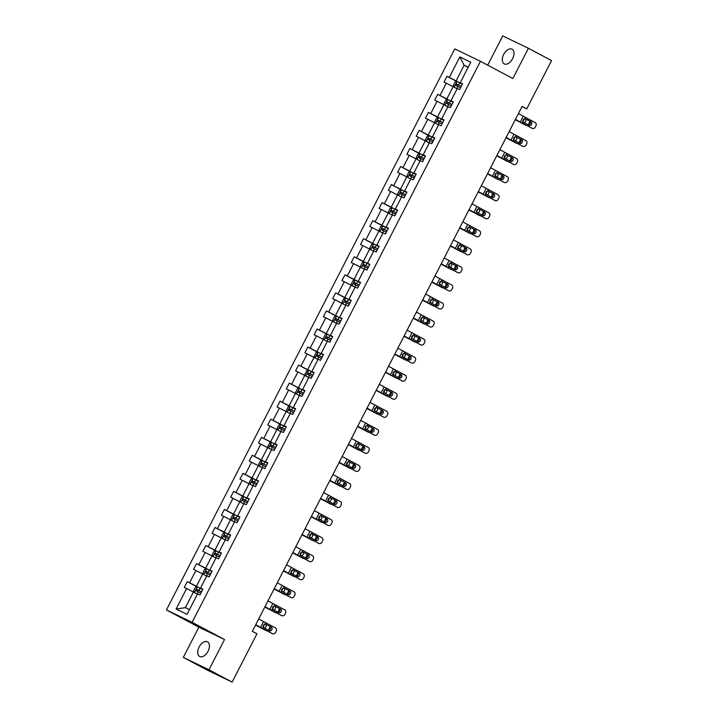 <?xml version="1.0" encoding="UTF-8"?>
<svg xmlns="http://www.w3.org/2000/svg" width="718" height="718" viewBox="0 0 718 718"><rect width="100%" height="100%" fill="white"/><g stroke="black" fill="none" stroke-linecap="round" stroke-linejoin="round"><path stroke-width="1.08" d="M208.023 651.289A8.329 4.927 -62 0 0 207.484 641.793A8.329 4.927 -62 0 0 199.137 647.008A8.329 4.927 -62 0 0 199.676 656.494A8.329 4.927 -62 0 0 208.023 651.289M512.571 58.697A8.329 4.927 -62 0 0 512.042 49.201A8.329 4.927 -62 0 0 503.695 54.406A8.329 4.927 -62 0 0 504.224 63.902A8.329 4.927 -62 0 0 512.571 58.697M183.314 657.419L208.983 669.795L224.528 639.541L198.859 627.164L183.314 657.419L206.47 669.723L232.138 682.1L256.963 633.797L252.332 631.337L522.103 106.426L526.734 108.885L551.559 60.581L528.403 48.277L502.735 35.9L487.693 65.167M198.859 627.164L166.441 609.941L454.763 48.932L480.432 61.308L192.119 622.318L166.441 609.941M208.983 669.795L232.138 682.1M197.414 594.154L193.42 592.027L185.388 607.643L176.089 609.035L186.617 588.554L184.293 587.432L187.263 581.652L197.181 586.92M193.42 592.027L186.617 588.554M206.694 576.105L202.691 573.978L196.391 586.238L187.263 581.652M189.588 582.765L195.888 570.505L193.564 569.383L196.535 563.603L206.461 568.871M215.965 558.057L211.972 555.929L205.662 568.189L196.535 563.603M198.859 564.716L205.168 552.456L202.844 551.334L205.815 545.554L215.732 550.823M225.246 540.008L221.243 537.881L214.942 550.141L205.815 545.554M208.139 546.667L214.44 534.407L212.115 533.286L215.086 527.506L225.012 532.774M234.517 521.959L230.523 519.832L224.213 532.092L215.086 527.506M217.41 528.627L223.72 516.359L221.395 515.237L224.366 509.457L234.283 514.725M243.797 503.91L239.794 501.783L233.494 514.043L224.366 509.457M226.691 510.579L232.991 498.31L230.666 497.188L233.637 491.408L243.564 496.676M253.068 485.862L249.074 483.735L242.765 495.994L233.637 491.408M235.962 492.53L242.271 480.261L239.947 479.139L242.917 473.359L252.835 478.628M262.348 467.813L258.345 465.686L252.045 477.946L242.917 473.359M245.242 474.481L251.542 462.212L249.218 461.091L252.189 455.311L262.115 460.579M271.619 449.764L267.626 447.637L261.316 459.897L252.189 455.311M254.513 456.433L260.822 444.164L258.498 443.042L261.469 437.262L271.386 442.53M280.9 431.715L276.897 429.588L270.596 441.848L261.469 437.262M263.793 438.384L270.094 426.115L267.769 424.993L270.74 419.213L280.666 424.482M290.171 413.667L286.177 411.54L279.867 423.808L270.74 419.213M273.064 420.335L279.374 408.066L277.049 406.944L280.02 401.165L289.937 406.433M299.451 395.618L295.448 393.491L289.148 405.76L280.02 401.165M282.345 402.286L288.645 390.018L286.32 388.896L289.291 383.116L299.218 388.384M308.722 377.569L304.728 375.442L298.419 387.711L289.291 383.116M291.616 384.238L297.925 371.969L295.601 370.847L298.571 365.067L308.489 370.335M318.002 359.521L313.999 357.393L307.699 369.662L298.571 365.067M300.896 366.189L307.196 353.92L304.872 352.798L307.842 347.018L317.769 352.287M327.273 341.472L323.279 339.345L316.97 351.614L307.842 347.018M310.167 348.14L316.476 335.871L314.152 334.75L317.123 328.97L327.04 334.238M336.554 323.423L332.551 321.296L326.25 333.565L317.123 328.97M319.447 330.092L325.748 317.823L323.423 316.701L326.394 310.921L336.32 316.189M345.825 305.374L341.831 303.247L335.521 315.516L326.394 310.921M328.718 312.043L335.028 299.774L332.703 298.652L335.674 292.872L345.591 298.141M355.105 287.326L351.102 285.199L344.802 297.467L335.674 292.872M337.998 293.994L344.299 281.725L341.974 280.603L344.945 274.823L354.871 280.092M364.376 269.277L360.382 267.15L354.073 279.419L344.945 274.823M347.27 275.945L353.579 263.677L351.255 262.564L354.225 256.775L364.143 262.043M373.656 251.228L369.653 249.101L363.353 261.37L354.225 256.775M356.55 257.897L362.85 245.628L360.526 244.515L363.496 238.726L373.423 243.994M382.927 233.179L378.933 231.052L372.624 243.321L363.496 238.726M365.821 239.848L372.13 227.579L369.806 226.466L372.777 220.677L382.694 225.946M392.207 215.131L388.205 213.004L381.904 225.272L372.777 220.677M375.101 221.799L381.402 209.53L379.077 208.417L382.048 202.629L391.974 207.897M401.479 197.082L397.485 194.955L391.175 207.224L382.048 202.629M384.372 203.75L390.682 191.482L388.357 190.369L391.328 184.58L401.245 189.848M410.759 179.033L406.756 176.906L400.456 189.175L391.328 184.58M393.652 185.702L399.953 173.442L397.628 172.32L400.599 166.531L410.525 171.799M420.03 160.985L416.036 158.857L409.727 171.126L400.599 166.531M402.924 167.653L409.233 155.393L406.909 154.271L409.879 148.482L419.797 153.76M429.31 142.936L425.307 140.809L419.007 153.078L409.879 148.482M412.204 149.604L418.504 137.344L416.18 136.223L419.15 130.434L429.077 135.711M438.581 124.887L434.587 122.76L428.278 135.029L419.15 130.434M421.475 131.556L427.784 119.296L425.46 118.174L428.431 112.385L438.348 117.662M447.861 106.838L443.859 104.711L437.558 116.98L428.431 112.385M430.755 113.507L437.056 101.247L434.731 100.125L437.702 94.336L447.628 99.614M457.133 88.79L453.139 86.672L446.829 98.931L437.702 94.336M440.026 95.458L446.336 83.198L444.011 82.076L446.982 76.287L456.899 81.565M468.136 67.384L464.133 65.266L456.109 80.883L446.982 76.287M449.306 77.409L459.825 56.928L470.793 62.215L460.265 82.696L462.589 83.818L459.619 89.606L457.294 88.485L450.994 100.744L453.318 101.866L450.339 107.655L448.014 106.533L441.714 118.793L444.038 119.915L441.067 125.704L438.743 124.582L432.442 136.842L434.767 137.964L431.787 143.753L429.463 142.631L423.162 154.891L425.487 156.012L422.516 161.792L420.192 160.679L413.891 172.939L416.216 174.061L413.236 179.841L410.911 178.728L404.611 190.988L406.935 192.11L403.965 197.89L401.64 196.777L395.34 209.037L397.664 210.159L394.685 215.938L392.36 214.826L386.06 227.085L388.384 228.207L385.413 233.987L383.089 232.874L376.788 245.134L379.113 246.256L376.133 252.036L373.809 250.914L367.508 263.183L369.833 264.305L366.862 270.085L364.538 268.963L358.237 281.232L360.562 282.353L357.582 288.133L355.257 287.012L348.957 299.28L351.281 300.402L348.311 306.182L345.986 305.06L339.686 317.329L342.01 318.451L339.031 324.231L336.706 323.109L330.406 335.378L332.73 336.5L329.759 342.28L327.435 341.158L321.134 353.427L323.459 354.548L320.479 360.328L318.155 359.206L311.854 371.475L314.179 372.597L311.208 378.377L308.884 377.255L302.583 389.524L304.908 390.646L301.928 396.426L299.603 395.304L293.303 407.573L295.628 408.695L292.657 414.474L290.332 413.353L284.032 425.621L286.356 426.743L283.377 432.523L281.052 431.401L274.752 443.67L277.076 444.792L274.105 450.572L271.781 449.45L265.481 461.719L267.805 462.841L264.825 468.621L262.501 467.499L256.2 479.768L258.525 480.889L255.554 486.669L253.23 485.547L246.929 497.816L249.254 498.938L246.274 504.718L243.949 503.596L237.649 515.865L239.974 516.978L237.003 522.767L234.678 521.645L228.378 533.914L230.702 535.027L227.723 540.816L225.398 539.694L219.098 551.962L221.422 553.075L218.452 558.864L216.127 557.742L209.827 570.011L212.151 571.124L209.171 576.913L206.847 575.791L200.546 588.051L202.871 589.173L199.9 594.962L197.576 593.84L187.048 614.321L176.089 609.035M200.546 588.051L202.772 589.379M201.749 589.092L196.391 586.238M202.691 573.978L195.888 570.505M209.827 570.011L212.043 571.331M211.029 571.043L205.662 568.189M211.972 555.929L205.168 552.456M219.098 551.962L221.323 553.282M220.3 552.995L214.942 550.141M221.243 537.881L214.44 534.407M228.378 533.914L230.595 535.233M229.581 534.946L224.213 532.092M230.523 519.832L223.72 516.359M237.649 515.865L239.875 517.184M238.852 516.897L233.494 514.043M239.794 501.783L232.991 498.31M246.929 497.816L249.146 499.136M248.132 498.848L242.765 495.994M249.074 483.735L242.271 480.261M256.2 479.768L258.426 481.087M257.403 480.8L252.045 477.946M258.345 465.686L251.542 462.212M265.481 461.719L267.697 463.038M266.683 462.751L261.316 459.897M267.626 447.637L260.822 444.164M274.752 443.67L276.977 444.989M275.954 444.702L270.596 441.848M276.897 429.588L270.094 426.115M284.032 425.621L286.249 426.941M285.234 426.654L279.867 423.808M286.177 411.54L279.374 408.066M293.303 407.573L295.529 408.892M294.506 408.605L289.148 405.76M295.448 393.491L288.645 390.018M302.583 389.524L304.8 390.843M303.786 390.556L298.419 387.711M304.728 375.442L297.925 371.969M311.854 371.475L314.08 372.795M313.057 372.507L307.699 369.662M313.999 357.393L307.196 353.92M321.134 353.427L323.351 354.746M322.337 354.459L316.97 351.614M323.279 339.345L316.476 335.871M330.406 335.378L332.631 336.697M331.608 336.41L326.25 333.565M332.551 321.296L325.748 317.823M339.686 317.329L341.903 318.648M340.888 318.361L335.521 315.516M341.831 303.247L335.028 299.774M348.957 299.28L351.183 300.6M350.16 300.312L344.802 297.467M351.102 285.199L344.299 281.725M358.237 281.232L360.454 282.551M359.44 282.264L354.073 279.419M360.382 267.15L353.579 263.677M367.508 263.183L369.734 264.502M368.711 264.215L363.353 261.37M369.653 249.101L362.85 245.628M376.788 245.134L379.005 246.454M377.991 246.166L372.624 243.321M378.933 231.052L372.13 227.579M386.06 227.085L388.285 228.405M387.262 228.118L381.904 225.272M388.205 213.004L381.402 209.53M395.34 209.037L397.557 210.356M396.542 210.069L391.175 207.224M397.485 194.955L390.682 191.482M404.611 190.988L406.837 192.307M405.814 192.02L400.456 189.175M406.756 176.906L399.953 173.442M413.891 172.939L416.108 174.259M415.094 173.971L409.727 171.126M416.036 158.857L409.233 155.393M423.162 154.891L425.388 156.21M424.365 155.923L419.007 153.078M425.307 140.809L418.504 137.344M432.442 136.842L434.659 138.161M433.645 137.874L428.278 135.029M434.587 122.76L427.784 119.296M441.714 118.793L443.939 120.112M442.916 119.825L437.558 116.98M443.859 104.711L437.056 101.247M450.994 100.744L453.211 102.064M452.196 101.776L446.829 98.931M453.139 86.672L446.336 83.198M460.265 82.696L462.491 84.024M224.528 639.541L192.119 622.318M480.432 61.308L512.849 78.531L528.403 48.277M522.004 106.605L526.734 108.885M185.388 607.643L189.471 609.609M461.468 83.728L456.109 80.883M468.217 67.232L464.133 65.266L459.825 56.928M518.423 113.579L535.098 122.527A2.603 2.271 115.3 0 1 535.924 125.901L535.332 127.05A2.603 2.271 115.3 0 1 532.128 128.307L522.417 123.191L523.081 119.861L524.75 118.649L530.943 121.656A2.082 1.822 -64.7 0 1 529.04 125.354L523.063 121.943M515.398 119.466L532.128 128.307M515.452 119.367L522.417 123.191M528.053 124.833A2.082 1.822 115.3 0 0 529.516 120.983L525.154 118.685M524.705 118.658L525.504 118.793M515.273 119.718L525.818 125.273A2.603 1.885 116.1 0 0 525.863 125.3A2.603 1.885 116.1 0 0 526.545 125.444M515.3 119.655L525.818 125.273M454.072 87.165L453.336 85.469L455.122 81.996L457.106 81.511L462.392 84.203M461.261 86.402L456.612 84.024L455.894 85.415L460.552 87.793M529.642 121.055A2.603 1.885 116.1 0 1 529.265 122.697L528.672 123.855A2.603 1.885 116.1 0 1 527.963 124.788M525.262 118.928A2.082 1.508 -63.9 0 1 525.639 121.495A2.082 1.508 -63.9 0 1 524.095 122.751M522.848 121.432A2.082 1.508 116.1 0 0 523.628 120.507A2.082 1.508 116.1 0 0 523.898 118.928M457.222 86.115L457.94 84.733L461.243 86.429M509.143 131.627L525.827 140.575A2.603 2.271 115.3 0 1 526.653 143.941L526.052 145.099A2.603 2.271 115.3 0 1 522.857 146.355L513.146 141.24L513.801 137.91L515.479 136.698L521.672 139.705A2.082 1.822 -64.7 0 1 519.769 143.403L513.783 139.992M506.118 137.515L522.857 146.355M506.172 137.416L513.146 141.24M518.782 142.882A2.082 1.822 115.3 0 0 520.236 139.032L515.883 136.734M515.425 136.707L516.233 136.842M499.872 149.676L516.547 158.624A2.603 2.271 115.3 0 1 517.373 161.99L516.78 163.148A2.603 2.271 115.3 0 1 513.576 164.404L503.865 159.288L504.53 155.959L506.199 154.747L512.392 157.754A2.082 1.822 -64.7 0 1 510.489 161.451L504.512 158.041M496.847 155.564L513.576 164.404M496.901 155.465L503.865 159.288M509.502 160.931A2.082 1.822 115.3 0 0 510.965 157.08L506.603 154.783M506.154 154.756L506.953 154.891M505.993 137.766L516.538 143.322A2.603 1.885 116.1 0 0 516.583 143.349A2.603 1.885 116.1 0 0 517.265 143.492M506.028 137.703L516.538 143.322M444.792 105.214L444.065 103.518L445.842 100.044L447.826 99.56L453.112 102.252M447.951 104.164L448.66 102.782L451.972 104.478L449.306 103.069L447.332 102.073L446.623 103.455L451.272 105.842M520.37 139.104A2.603 1.885 116.1 0 1 519.985 140.746L519.392 141.904A2.603 1.885 116.1 0 1 518.692 142.837M515.982 136.976A2.082 1.508 -63.9 0 1 516.359 139.543A2.082 1.508 -63.9 0 1 514.815 140.8M513.576 139.48A2.082 1.508 116.1 0 0 514.348 138.556A2.082 1.508 116.1 0 0 514.626 136.976M496.721 155.815L507.267 161.37A2.603 1.885 116.1 0 0 507.312 161.397A2.603 1.885 116.1 0 0 507.994 161.541M496.748 155.752L507.267 161.37M435.521 123.263L434.785 121.566L436.571 118.093L438.554 117.608L443.841 120.301M438.671 122.213L439.389 120.83L442.692 122.527L440.035 121.118L438.052 120.121L437.343 121.504L442.001 123.891M511.09 157.152A2.603 1.885 116.1 0 1 510.713 158.795L510.121 159.952A2.603 1.885 116.1 0 1 509.412 160.886M506.711 155.025A2.082 1.508 -63.9 0 1 507.087 157.592A2.082 1.508 -63.9 0 1 505.544 158.849M504.296 157.529A2.082 1.508 116.1 0 0 505.077 156.605A2.082 1.508 116.1 0 0 505.346 155.025M490.591 167.725L507.276 176.664A2.603 2.271 115.3 0 1 508.102 180.038L507.5 181.196A2.603 2.271 115.3 0 1 504.305 182.453L494.594 177.337L495.249 174.007L496.928 172.796L503.121 175.802A2.082 1.822 -64.7 0 1 501.218 179.5L495.232 176.089M487.567 173.612L504.305 182.453M487.621 173.514L494.594 177.337M500.231 178.979A2.082 1.822 115.3 0 0 501.685 175.129L497.332 172.832M497.565 171.548L496.928 172.796L497.682 172.939M487.441 173.864L497.987 179.419A2.603 1.885 116.1 0 0 498.032 179.446A2.603 1.885 116.1 0 0 498.714 179.59M487.477 173.801L497.987 179.419M426.241 141.311L425.514 139.615L427.291 136.142L429.274 135.657L434.561 138.35M433.439 140.548L428.781 138.17L428.063 139.552L432.721 141.94M501.819 175.201A2.603 1.885 116.1 0 1 501.433 176.843L500.841 178.001A2.603 1.885 116.1 0 1 500.141 178.935M497.43 173.074A2.082 1.508 -63.9 0 1 497.807 175.641A2.082 1.508 -63.9 0 1 496.264 176.897M495.025 175.578A2.082 1.508 116.1 0 0 495.797 174.653A2.082 1.508 116.1 0 0 496.075 173.074M429.4 140.261L430.109 138.879L433.421 140.575M481.32 185.774L497.996 194.713A2.603 2.271 115.3 0 1 498.822 198.087L498.229 199.245A2.603 2.271 115.3 0 1 495.025 200.501L485.314 195.386L485.978 192.056L487.648 190.844L493.84 193.851A2.082 1.822 -64.7 0 1 491.938 197.549L485.96 194.138M478.296 191.661L495.025 200.501M478.35 191.553L485.314 195.386M490.95 197.028A2.082 1.822 115.3 0 0 492.413 193.178L488.052 190.88M487.603 190.853L488.402 190.988M478.17 191.912L488.716 197.468A2.603 1.885 116.1 0 0 488.761 197.495A2.603 1.885 116.1 0 0 489.443 197.638M478.197 191.85L488.716 197.468M416.97 159.36L416.234 157.664L418.02 154.191L420.003 153.706L425.289 156.398M424.159 158.597L419.5 156.219L418.791 157.601L423.449 159.988M492.539 193.25A2.603 1.885 116.1 0 1 492.162 194.892L491.57 196.05A2.603 1.885 116.1 0 1 490.861 196.983M488.159 191.123A2.082 1.508 -63.9 0 1 488.536 193.689A2.082 1.508 -63.9 0 1 486.992 194.946M485.745 193.627A2.082 1.508 116.1 0 0 486.526 192.702A2.082 1.508 116.1 0 0 486.795 191.123M420.12 158.31L420.838 156.928L424.141 158.624M472.04 203.822L488.725 212.761A2.603 2.271 115.3 0 1 489.55 216.136L488.949 217.294A2.603 2.271 115.3 0 1 485.754 218.55L476.043 213.434L476.698 210.105L478.376 208.893L484.569 211.9A2.082 1.822 -64.7 0 1 482.667 215.597L476.68 212.187M469.016 209.71L485.754 218.55M469.069 209.602L476.043 213.434M481.679 215.077A2.082 1.822 115.3 0 0 483.133 211.227L478.78 208.929M478.323 208.893L479.13 209.037M468.89 209.961L479.436 215.517A2.603 1.885 116.1 0 0 479.48 215.544A2.603 1.885 116.1 0 0 480.162 215.687M468.926 209.898L479.436 215.517M407.689 177.409L406.962 175.713L408.739 172.239L410.723 171.755L416.009 174.447M414.887 176.646L410.229 174.268L409.511 175.65L414.169 178.037M483.268 211.298A2.603 1.885 116.1 0 1 482.882 212.941L482.29 214.099A2.603 1.885 116.1 0 1 481.59 215.032M478.879 209.171A2.082 1.508 -63.9 0 1 479.256 211.738A2.082 1.508 -63.9 0 1 477.712 212.995M476.474 211.675A2.082 1.508 116.1 0 0 477.246 210.751A2.082 1.508 116.1 0 0 477.524 209.171M410.849 176.359L411.558 174.977L414.869 176.673M462.769 221.871L479.445 230.81A2.603 2.271 115.3 0 1 480.27 234.185L479.678 235.342A2.603 2.271 115.3 0 1 476.474 236.599L466.763 231.483L467.427 228.153L469.096 226.942L475.289 229.948A2.082 1.822 -64.7 0 1 473.386 233.646L467.409 230.236M459.744 227.759L476.474 236.599M459.798 227.651L466.763 231.483M472.399 233.126A2.082 1.822 115.3 0 0 473.862 229.266L469.5 226.978M469.051 226.942L469.85 227.085M459.619 228.01L470.164 233.565A2.603 1.885 116.1 0 0 470.209 233.592A2.603 1.885 116.1 0 0 470.891 233.736M459.646 227.947L470.164 233.565M398.418 195.458L397.682 193.761L399.468 190.288L401.452 189.803L406.738 192.496M405.607 194.695L400.949 192.316L400.24 193.698L404.898 196.086M473.988 229.347A2.603 1.885 116.1 0 1 473.611 230.99L473.018 232.147A2.603 1.885 116.1 0 1 472.309 233.081M469.608 227.22A2.082 1.508 -63.9 0 1 469.985 229.787A2.082 1.508 -63.9 0 1 468.441 231.034M467.194 229.724A2.082 1.508 116.1 0 0 467.974 228.8A2.082 1.508 116.1 0 0 468.244 227.22M401.568 194.407L402.286 193.025L405.589 194.722M453.489 239.92L470.173 248.859A2.603 2.271 115.3 0 1 470.999 252.233L470.398 253.391A2.603 2.271 115.3 0 1 467.203 254.648L457.492 249.532L458.147 246.202L459.825 244.991L466.018 247.997A2.082 1.822 -64.7 0 1 464.115 251.695L458.129 248.284M450.464 245.807L467.203 254.648M450.518 245.7L457.492 249.532M463.128 251.174A2.082 1.822 115.3 0 0 464.582 247.315L460.229 245.017M459.771 244.991L460.579 245.134M450.339 246.059L460.884 251.614A2.603 1.885 116.1 0 0 460.929 251.641A2.603 1.885 116.1 0 0 461.611 251.785M450.374 245.996L460.884 251.614M389.138 213.506L388.411 211.81L390.188 208.337L392.172 207.852L397.458 210.545M392.297 212.456L393.006 211.074L396.318 212.77L393.652 211.361L391.678 210.365L390.96 211.747L395.618 214.135M464.717 247.396A2.603 1.885 116.1 0 1 464.331 249.038L463.738 250.196A2.603 1.885 116.1 0 1 463.038 251.129M460.328 245.269A2.082 1.508 -63.9 0 1 460.705 247.836A2.082 1.508 -63.9 0 1 459.161 249.083M457.922 247.773A2.082 1.508 116.1 0 0 458.694 246.848A2.082 1.508 116.1 0 0 458.973 245.269M444.218 257.968L460.893 266.908A2.603 2.271 115.3 0 1 461.719 270.282L461.127 271.44A2.603 2.271 115.3 0 1 457.922 272.696L448.211 267.581L448.876 264.251L450.545 263.039L456.738 266.046A2.082 1.822 -64.7 0 1 454.835 269.744L448.858 266.333M441.193 263.856L457.922 272.696M441.247 263.748L448.211 267.581M453.848 269.223A2.082 1.822 115.3 0 0 455.311 265.364L450.949 263.066M450.5 263.039L451.299 263.183M441.067 264.107L451.613 269.663A2.603 1.885 116.1 0 0 451.658 269.69A2.603 1.885 116.1 0 0 452.34 269.833M441.094 264.044L451.613 269.663M379.867 231.555L379.131 229.859L380.917 226.385L382.9 225.901L388.187 228.593M387.056 230.792L382.398 228.414L381.689 229.796L386.347 232.183M455.436 265.445A2.603 1.885 116.1 0 1 455.059 267.087L454.467 268.245A2.603 1.885 116.1 0 1 453.758 269.178M451.057 263.318A2.082 1.508 -63.9 0 1 451.434 265.884A2.082 1.508 -63.9 0 1 449.89 267.132M448.642 265.822A2.082 1.508 116.1 0 0 449.423 264.897A2.082 1.508 116.1 0 0 449.692 263.318M383.017 230.505L383.735 229.123L387.038 230.819M434.937 276.017L451.622 284.956A2.603 2.271 115.3 0 1 452.448 288.331L451.846 289.489A2.603 2.271 115.3 0 1 448.651 290.745L438.94 285.629L439.596 282.291L441.274 281.088L447.467 284.095A2.082 1.822 -64.7 0 1 445.564 287.792L439.578 284.382M431.913 281.905L448.651 290.745M431.967 281.797L438.94 285.629M444.577 287.272A2.082 1.822 115.3 0 0 446.031 283.413L441.678 281.115M441.22 281.088L442.028 281.232M431.787 282.147L442.333 287.712A2.603 1.885 116.1 0 0 442.378 287.738A2.603 1.885 116.1 0 0 443.06 287.882M431.823 282.093L442.333 287.712M370.587 249.604L369.86 247.907L371.637 244.434L373.62 243.949L378.907 246.642M377.785 248.841L373.127 246.462L372.409 247.845L377.067 250.232M446.165 283.493A2.603 1.885 116.1 0 1 445.779 285.136L445.187 286.294A2.603 1.885 116.1 0 1 444.487 287.227M441.776 281.366A2.082 1.508 -63.9 0 1 442.153 283.924A2.082 1.508 -63.9 0 1 440.61 285.181M439.371 283.87A2.082 1.508 116.1 0 0 440.143 282.946A2.082 1.508 116.1 0 0 440.421 281.366M373.746 248.554L374.455 247.171L377.767 248.868M425.666 294.066L442.342 303.005A2.603 2.271 115.3 0 1 443.168 306.38L442.575 307.537A2.603 2.271 115.3 0 1 439.371 308.794L429.66 303.678L430.324 300.339L431.994 299.137L438.186 302.143A2.082 1.822 -64.7 0 1 436.284 305.841L430.306 302.431M422.642 299.953L439.371 308.794M422.696 299.846L429.66 303.678M435.296 305.321A2.082 1.822 115.3 0 0 436.759 301.461L432.398 299.164M431.949 299.137L432.748 299.28M422.516 300.196L433.062 305.76A2.603 1.885 116.1 0 0 433.107 305.787A2.603 1.885 116.1 0 0 433.789 305.931M422.543 300.142L433.062 305.76M361.316 267.652L360.58 265.956L362.366 262.483L364.349 261.998L369.635 264.691M368.505 266.89L363.846 264.511L363.137 265.893L367.796 268.281M436.885 301.542A2.603 1.885 116.1 0 1 436.508 303.184L435.916 304.342A2.603 1.885 116.1 0 1 435.207 305.276M432.505 299.415A2.082 1.508 -63.9 0 1 432.882 301.973A2.082 1.508 -63.9 0 1 431.339 303.229M430.091 301.919A2.082 1.508 116.1 0 0 430.872 300.995A2.082 1.508 116.1 0 0 431.141 299.415M364.466 266.602L365.184 265.211L368.487 266.916M416.386 312.115L433.071 321.054A2.603 2.271 115.3 0 1 433.896 324.428L433.295 325.586A2.603 2.271 115.3 0 1 430.1 326.843L420.389 321.727L421.044 318.388L422.722 317.185L428.915 320.192A2.082 1.822 -64.7 0 1 427.013 323.89L421.026 320.479M413.362 318.002L430.1 326.843M413.415 317.894L420.389 321.727M426.025 323.369A2.082 1.822 115.3 0 0 427.479 319.51L423.126 317.212M422.669 317.185L423.476 317.329M413.236 318.245L423.782 323.809A2.603 1.885 116.1 0 0 423.826 323.836A2.603 1.885 116.1 0 0 424.509 323.98M413.272 318.191L423.782 323.809M352.035 285.701L351.308 284.005L353.085 280.532L355.069 280.047L360.355 282.739M355.195 284.651L355.904 283.26L359.215 284.965L356.55 283.556L354.575 282.56L353.857 283.942L358.515 286.329M427.614 319.591A2.603 1.885 116.1 0 1 427.228 321.233L426.636 322.391A2.603 1.885 116.1 0 1 425.936 323.324M423.225 317.464A2.082 1.508 -63.9 0 1 423.602 320.022A2.082 1.508 -63.9 0 1 422.058 321.278M420.811 319.968A2.082 1.508 116.1 0 0 421.592 319.043A2.082 1.508 116.1 0 0 421.87 317.464M407.115 330.163L423.791 339.102A2.603 2.271 115.3 0 1 424.616 342.477L424.024 343.635A2.603 2.271 115.3 0 1 420.82 344.891L411.109 339.776L411.773 336.437L413.442 335.234L419.635 338.241A2.082 1.822 -64.7 0 1 417.732 341.939L411.755 338.528M404.09 336.051L420.82 344.891M404.144 335.943L411.109 339.776M416.745 341.418A2.082 1.822 115.3 0 0 418.208 337.559L413.846 335.261M413.397 335.234L414.196 335.378M403.965 336.293L414.51 341.858A2.603 1.885 116.1 0 0 414.555 341.885A2.603 1.885 116.1 0 0 415.237 342.028M403.992 336.239L414.51 341.858M342.764 303.75L342.028 302.054L343.814 298.58L345.798 298.096L351.084 300.788M345.914 302.7L346.632 301.309L349.935 303.014L347.279 301.605L345.295 300.609L344.586 301.991L349.244 304.378M418.334 337.639A2.603 1.885 116.1 0 1 417.957 339.282L417.364 340.44A2.603 1.885 116.1 0 1 416.655 341.373M413.954 335.512A2.082 1.508 -63.9 0 1 414.331 338.07A2.082 1.508 -63.9 0 1 412.787 339.327M411.54 338.016A2.082 1.508 116.1 0 0 412.32 337.092A2.082 1.508 116.1 0 0 412.59 335.512M397.835 348.212L414.519 357.151A2.603 2.271 115.3 0 1 415.345 360.526L414.744 361.684A2.603 2.271 115.3 0 1 411.549 362.94L401.838 357.824L402.493 354.486L404.171 353.283L410.364 356.29A2.082 1.822 -64.7 0 1 408.461 359.987L402.475 356.577M394.81 354.1L411.549 362.94M394.864 353.992L401.838 357.824M407.474 359.467A2.082 1.822 115.3 0 0 408.928 355.607L404.575 353.31M404.808 352.035L404.171 353.283L404.925 353.427M394.685 354.342L405.23 359.906A2.603 1.885 116.1 0 0 405.275 359.933A2.603 1.885 116.1 0 0 405.957 360.077M394.721 354.288L405.23 359.906M333.484 321.799L332.757 320.102L334.534 316.629L336.518 316.144L341.804 318.837M340.682 321.036L336.024 318.657L335.306 320.04L339.964 322.427M409.054 355.688A2.603 1.885 116.1 0 1 408.677 357.331L408.084 358.488A2.603 1.885 116.1 0 1 407.384 359.422M404.674 353.561A2.082 1.508 -63.9 0 1 405.051 356.119A2.082 1.508 -63.9 0 1 403.507 357.376M402.259 356.065A2.082 1.508 116.1 0 0 403.04 355.141A2.082 1.508 116.1 0 0 403.319 353.561M336.643 320.749L337.352 319.357L340.664 321.063M388.564 366.261L405.239 375.2A2.603 2.271 115.3 0 1 406.065 378.574L405.473 379.732A2.603 2.271 115.3 0 1 402.268 380.989L392.558 375.873L393.222 372.534L394.891 371.332L401.084 374.338A2.082 1.822 -64.7 0 1 399.181 378.036L393.204 374.625M385.539 372.148L402.268 380.989M385.593 372.041L392.558 375.873M398.194 377.515A2.082 1.822 115.3 0 0 399.657 373.656L395.295 371.359M394.846 371.332L395.645 371.475M385.413 372.391L395.959 377.955A2.603 1.885 116.1 0 0 396.004 377.982A2.603 1.885 116.1 0 0 396.686 378.126M385.44 372.328L395.959 377.955M324.213 339.847L323.477 338.151L325.263 334.678L327.246 334.193L332.533 336.886M331.402 339.084L326.744 336.697L326.035 338.088L330.693 340.476M399.782 373.737A2.603 1.885 116.1 0 1 399.405 375.379L398.813 376.537A2.603 1.885 116.1 0 1 398.104 377.471M395.403 371.61A2.082 1.508 -63.9 0 1 395.78 374.168A2.082 1.508 -63.9 0 1 394.236 375.424M392.988 374.114A2.082 1.508 116.1 0 0 393.769 373.189A2.082 1.508 116.1 0 0 394.038 371.61M327.363 338.797L328.081 337.406L331.384 339.111M379.284 384.309L395.968 393.249A2.603 2.271 115.3 0 1 396.794 396.623L396.192 397.781A2.603 2.271 115.3 0 1 392.997 399.037L383.286 393.922L383.942 390.583L385.62 389.38L391.813 392.387A2.082 1.822 -64.7 0 1 389.91 396.085L383.924 392.674M376.259 390.197L392.997 399.037M376.313 390.089L383.286 393.922M388.923 395.564A2.082 1.822 115.3 0 0 390.377 391.705L386.024 389.407M385.566 389.38L386.374 389.524M376.133 390.439L386.679 396.004A2.603 1.885 116.1 0 0 386.724 396.031A2.603 1.885 116.1 0 0 387.406 396.165M376.169 390.377L386.679 396.004M314.933 357.896L314.206 356.2L315.983 352.726L317.966 352.242L323.253 354.934M322.131 357.133L317.473 354.746L316.755 356.137L321.413 358.515M390.502 391.786A2.603 1.885 116.1 0 1 390.125 393.428L389.533 394.586A2.603 1.885 116.1 0 1 388.833 395.519M386.122 389.659A2.082 1.508 -63.9 0 1 386.499 392.216A2.082 1.508 -63.9 0 1 384.956 393.473M383.708 392.163A2.082 1.508 116.1 0 0 384.489 391.238A2.082 1.508 116.1 0 0 384.767 389.659M318.092 356.846L318.801 355.455L322.113 357.16M370.012 402.358L386.688 411.297A2.603 2.271 115.3 0 1 387.514 414.672L386.921 415.83A2.603 2.271 115.3 0 1 383.717 417.086L374.006 411.97L374.67 408.632L376.34 407.429L382.532 410.436A2.082 1.822 -64.7 0 1 380.63 414.133L374.652 410.723M366.988 408.246L383.717 417.086M367.042 408.138L374.006 411.97M379.642 413.613A2.082 1.822 115.3 0 0 381.105 409.754L376.744 407.456M376.295 407.429L377.094 407.573M366.862 408.488L377.408 414.053A2.603 1.885 116.1 0 0 377.453 414.08A2.603 1.885 116.1 0 0 378.135 414.214M366.889 408.425L377.408 414.053M305.662 375.945L304.926 374.249L306.712 370.775L308.695 370.291L313.981 372.983M312.851 375.182L308.193 372.795L307.483 374.186L312.142 376.564M381.231 409.834A2.603 1.885 116.1 0 1 380.854 411.477L380.262 412.635A2.603 1.885 116.1 0 1 379.553 413.568M376.851 407.707A2.082 1.508 -63.9 0 1 377.228 410.265A2.082 1.508 -63.9 0 1 375.685 411.522M374.437 410.211A2.082 1.508 116.1 0 0 375.218 409.287A2.082 1.508 116.1 0 0 375.487 407.707M308.812 374.895L309.53 373.504L312.833 375.209M360.732 420.407L377.417 429.346A2.603 2.271 115.3 0 1 378.242 432.721L377.641 433.878A2.603 2.271 115.3 0 1 374.446 435.135L364.735 430.019L365.39 426.68L367.069 425.478L373.261 428.484A2.082 1.822 -64.7 0 1 371.359 432.182L365.372 428.772M357.708 426.295L374.446 435.135M357.761 426.187L364.735 430.019M370.371 431.662A2.082 1.822 115.3 0 0 371.825 427.802L367.472 425.505M367.015 425.478L367.822 425.621M357.582 426.537L368.128 432.101A2.603 1.885 116.1 0 0 368.172 432.128A2.603 1.885 116.1 0 0 368.855 432.263M357.618 426.474L368.128 432.101M296.381 393.994L295.654 392.297L297.431 388.824L299.415 388.339L304.701 391.032M299.541 392.943L300.25 391.552L303.561 393.258L298.921 390.843L298.203 392.234L302.861 394.613M371.951 427.883A2.603 1.885 116.1 0 1 371.574 429.526L370.982 430.683A2.603 1.885 116.1 0 1 370.282 431.617M367.571 425.747A2.082 1.508 -63.9 0 1 367.948 428.314A2.082 1.508 -63.9 0 1 366.404 429.57M365.157 428.26A2.082 1.508 116.1 0 0 365.938 427.336A2.082 1.508 116.1 0 0 366.216 425.756M351.461 438.456L368.137 447.395A2.603 2.271 115.3 0 1 368.962 450.769L368.37 451.927A2.603 2.271 115.3 0 1 365.166 453.184L355.455 448.068L356.119 444.729L357.788 443.527L363.981 446.533A2.082 1.822 -64.7 0 1 362.078 450.231L356.101 446.82M348.436 444.343L365.166 453.184M348.49 444.236L355.455 448.068M361.091 449.71A2.082 1.822 115.3 0 0 362.554 445.851L358.192 443.553M357.743 443.527L358.542 443.67M348.311 444.586L358.856 450.15A2.603 1.885 116.1 0 0 358.901 450.177A2.603 1.885 116.1 0 0 359.583 450.312M348.338 444.523L358.856 450.15M287.11 412.042L286.374 410.346L288.16 406.873L290.144 406.388L295.43 409.08M294.299 411.279L289.641 408.892L288.932 410.283L293.581 412.662M362.68 445.923A2.603 1.885 116.1 0 1 362.303 447.574L361.71 448.732A2.603 1.885 116.1 0 1 361.001 449.665M358.3 443.796A2.082 1.508 -63.9 0 1 358.677 446.363A2.082 1.508 -63.9 0 1 357.133 447.619M355.886 446.309A2.082 1.508 116.1 0 0 356.666 445.384A2.082 1.508 116.1 0 0 356.936 443.805M290.26 410.992L290.978 409.601L294.281 411.306M342.181 456.504L358.865 465.444A2.603 2.271 115.3 0 1 359.691 468.818L359.09 469.976A2.603 2.271 115.3 0 1 355.895 471.232L346.184 466.117L346.839 462.778L348.517 461.575L354.71 464.573A2.082 1.822 -64.7 0 1 352.807 468.28L346.821 464.869M339.156 462.392L355.895 471.232M339.21 462.284L346.184 466.117M351.82 467.759A2.082 1.822 115.3 0 0 353.274 463.9L348.921 461.602M348.463 461.575L349.271 461.719M339.031 462.634L349.576 468.199A2.603 1.885 116.1 0 0 349.621 468.226A2.603 1.885 116.1 0 0 350.303 468.36M339.067 462.571L349.576 468.199M277.83 430.082L277.103 428.395L278.88 424.921L280.864 424.437L286.15 427.129M285.019 429.328L280.37 426.941L279.652 428.332L284.31 430.71M353.4 463.972A2.603 1.885 116.1 0 1 353.023 465.623L352.43 466.781A2.603 1.885 116.1 0 1 351.73 467.714M349.02 461.845A2.082 1.508 -63.9 0 1 349.397 464.411A2.082 1.508 -63.9 0 1 347.853 465.668M346.606 464.358A2.082 1.508 116.1 0 0 347.386 463.433A2.082 1.508 116.1 0 0 347.665 461.853M280.989 429.041L281.698 427.65L285.01 429.355M332.91 474.553L349.585 483.492A2.603 2.271 115.3 0 1 350.411 486.867L349.819 488.025A2.603 2.271 115.3 0 1 346.614 489.281L336.904 484.156L337.568 480.827L339.237 479.624L345.43 482.622A2.082 1.822 -64.7 0 1 343.527 486.328L337.55 482.918M329.885 480.441L346.614 489.281M329.939 480.333L336.904 484.156M342.54 485.808A2.082 1.822 115.3 0 0 344.003 481.949L339.641 479.651M339.192 479.624L339.991 479.768M329.759 480.683L340.305 486.248A2.603 1.885 116.1 0 0 340.35 486.274A2.603 1.885 116.1 0 0 341.032 486.409M329.786 480.62L340.305 486.248M268.559 448.131L267.823 446.443L269.609 442.97L271.592 442.485L276.879 445.178M275.748 447.377L271.09 444.989L270.381 446.381L275.03 448.759M344.128 482.02A2.603 1.885 116.1 0 1 343.751 483.672L343.159 484.829A2.603 1.885 116.1 0 1 342.45 485.763M339.749 479.893A2.082 1.508 -63.9 0 1 340.126 482.46A2.082 1.508 -63.9 0 1 338.582 483.717M337.334 482.406A2.082 1.508 116.1 0 0 338.115 481.482A2.082 1.508 116.1 0 0 338.384 479.902M271.709 447.09L272.427 445.699L275.73 447.404M323.63 492.602L340.314 501.541A2.603 2.271 115.3 0 1 341.14 504.916L340.538 506.073A2.603 2.271 115.3 0 1 337.343 507.33L327.632 502.205L328.288 498.875L329.966 497.673L336.159 500.67A2.082 1.822 -64.7 0 1 334.256 504.377L328.27 500.967M320.605 498.489L337.343 507.33M320.659 498.382L327.632 502.205M333.269 503.856A2.082 1.822 115.3 0 0 334.723 499.997L330.37 497.7M329.912 497.673L330.72 497.816M320.479 498.732L331.025 504.296A2.603 1.885 116.1 0 0 331.07 504.323A2.603 1.885 116.1 0 0 331.752 504.458M320.515 498.669L331.025 504.296M259.279 466.179L258.552 464.492L260.329 461.019L262.312 460.534L267.599 463.227M262.438 465.138L263.147 463.747L266.459 465.452L261.819 463.038L261.101 464.429L265.759 466.808M334.848 500.069A2.603 1.885 116.1 0 1 334.471 501.72L333.879 502.878A2.603 1.885 116.1 0 1 333.179 503.812M330.468 497.942A2.082 1.508 -63.9 0 1 330.845 500.509A2.082 1.508 -63.9 0 1 329.302 501.765M328.054 500.455A2.082 1.508 116.1 0 0 328.835 499.531A2.082 1.508 116.1 0 0 329.113 497.951M314.358 510.651L331.034 519.59A2.603 2.271 115.3 0 1 331.86 522.964L331.267 524.122A2.603 2.271 115.3 0 1 328.063 525.379L318.352 520.254L319.016 516.924L320.686 515.721L326.878 518.719A2.082 1.822 -64.7 0 1 324.976 522.426L318.998 519.015M311.334 516.538L328.063 525.379M311.388 516.43L318.352 520.254M323.989 521.905A2.082 1.822 115.3 0 0 325.451 518.046L321.09 515.748M320.641 515.721L321.44 515.865M311.208 516.78L321.754 522.345A2.603 1.885 116.1 0 0 321.799 522.372A2.603 1.885 116.1 0 0 322.481 522.507M311.235 516.718L321.754 522.345M250.008 484.228L249.272 482.541L251.058 479.068L253.041 478.583L258.327 481.275M253.158 483.187L253.876 481.796L257.179 483.501L252.539 481.087L251.83 482.478L256.479 484.856M325.577 518.118A2.603 1.885 116.1 0 1 325.2 519.769L324.608 520.927A2.603 1.885 116.1 0 1 323.899 521.86M321.197 515.991A2.082 1.508 -63.9 0 1 321.574 518.558A2.082 1.508 -63.9 0 1 320.031 519.814M318.783 518.504A2.082 1.508 116.1 0 0 319.564 517.579A2.082 1.508 116.1 0 0 319.833 516M305.078 528.69L321.763 537.638A2.603 2.271 115.3 0 1 322.588 541.013L321.987 542.171A2.603 2.271 115.3 0 1 318.792 543.427L309.081 538.303L309.736 534.973L311.415 533.77L317.607 536.768A2.082 1.822 -64.7 0 1 315.705 540.475L309.718 537.064M302.054 534.587L318.792 543.427M302.107 534.479L309.081 538.303M314.717 539.954A2.082 1.822 115.3 0 0 316.171 536.095L311.818 533.797M312.052 532.523L311.415 533.77L312.168 533.905M301.928 534.829L312.474 540.394A2.603 1.885 116.1 0 0 312.518 540.412A2.603 1.885 116.1 0 0 313.201 540.555M301.964 534.766L312.474 540.394M240.727 502.277L240 500.59L241.778 497.116L243.761 496.632L249.047 499.324M247.916 501.523L243.267 499.136L242.549 500.527L247.207 502.905M316.297 536.166A2.603 1.885 116.1 0 1 315.92 537.818L315.328 538.976A2.603 1.885 116.1 0 1 314.628 539.909M311.917 534.039A2.082 1.508 -63.9 0 1 312.294 536.606A2.082 1.508 -63.9 0 1 310.75 537.863M309.503 536.552A2.082 1.508 116.1 0 0 310.284 535.628A2.082 1.508 116.1 0 0 310.562 534.048M243.887 501.236L244.596 499.845L247.907 501.55M295.807 546.739L312.483 555.687A2.603 2.271 115.3 0 1 313.308 559.062L312.716 560.22A2.603 2.271 115.3 0 1 309.512 561.476L299.801 556.351L300.465 553.022L302.134 551.819L308.327 554.817A2.082 1.822 -64.7 0 1 306.424 558.523L300.447 555.113M292.782 552.636L309.512 561.476M292.836 552.528L299.801 556.351M305.437 558.003A2.082 1.822 115.3 0 0 306.9 554.143L302.538 551.846M302.09 551.819L302.888 551.954M292.657 552.878L303.202 558.442A2.603 1.885 116.1 0 0 303.247 558.46A2.603 1.885 116.1 0 0 303.929 558.604M292.684 552.815L303.202 558.442M231.456 520.326L230.72 518.638L232.506 515.165L234.49 514.68L239.776 517.373M238.645 519.572L233.987 517.184L233.278 518.575L237.927 520.954M307.026 554.215A2.603 1.885 116.1 0 1 306.649 555.867L306.056 557.015A2.603 1.885 116.1 0 1 305.347 557.958M302.646 552.088A2.082 1.508 -63.9 0 1 303.023 554.655A2.082 1.508 -63.9 0 1 301.479 555.911M300.232 554.601A2.082 1.508 116.1 0 0 301.013 553.668A2.082 1.508 116.1 0 0 301.282 552.097M234.606 519.285L235.324 517.893L238.627 519.599M286.527 564.788L303.211 573.736A2.603 2.271 115.3 0 1 304.037 577.11L303.436 578.268A2.603 2.271 115.3 0 1 300.241 579.525L290.53 574.4L291.185 571.07L292.863 569.868L299.056 572.865A2.082 1.822 -64.7 0 1 297.153 576.572L291.167 573.161M283.502 570.684L300.241 579.525M283.556 570.577L290.53 574.4M296.166 576.051A2.082 1.822 115.3 0 0 297.62 572.192L293.267 569.895M292.809 569.868L293.617 570.002M283.377 570.927L293.922 576.491A2.603 1.885 116.1 0 0 293.967 576.509A2.603 1.885 116.1 0 0 294.649 576.653M283.413 570.864L293.922 576.491M222.176 538.374L221.449 536.687L223.226 533.214L225.21 532.729L230.496 535.422M229.365 537.62L224.716 535.233L223.998 536.624L228.656 539.003M297.746 572.264A2.603 1.885 116.1 0 1 297.369 573.915L296.776 575.064A2.603 1.885 116.1 0 1 296.076 576.007M293.366 570.137A2.082 1.508 -63.9 0 1 293.743 572.704A2.082 1.508 -63.9 0 1 292.199 573.96M290.952 572.65A2.082 1.508 116.1 0 0 291.732 571.716A2.082 1.508 116.1 0 0 292.011 570.146M225.335 537.333L226.044 535.942L229.356 537.647M277.256 582.837L293.931 591.785A2.603 2.271 115.3 0 1 294.757 595.159L294.165 596.317A2.603 2.271 115.3 0 1 290.961 597.564L281.25 592.449L281.914 589.119L283.583 587.916L289.776 590.914A2.082 1.822 -64.7 0 1 287.873 594.621L281.896 591.21M274.231 588.733L290.961 597.564M274.285 588.625L281.25 592.449M286.886 594.1A2.082 1.822 115.3 0 0 288.349 590.241L283.987 587.943M283.538 587.916L284.337 588.051M274.105 588.975L284.651 594.54A2.603 1.885 116.1 0 0 284.696 594.558A2.603 1.885 116.1 0 0 285.378 594.701M274.132 588.913L284.651 594.54M212.905 556.423L212.169 554.736L213.955 551.262L215.938 550.778L221.225 553.47M220.094 555.669L215.436 553.282L214.727 554.673L219.376 557.051M288.474 590.313A2.603 1.885 116.1 0 1 288.097 591.964L287.505 593.113A2.603 1.885 116.1 0 1 286.796 594.055M284.095 588.186A2.082 1.508 -63.9 0 1 284.472 590.752A2.082 1.508 -63.9 0 1 282.928 592.009M281.68 590.699A2.082 1.508 116.1 0 0 282.461 589.765A2.082 1.508 116.1 0 0 282.73 588.186M216.055 555.382L216.773 553.991L220.076 555.696M267.976 600.885L284.66 609.833A2.603 2.271 115.3 0 1 285.486 613.208L284.884 614.366A2.603 2.271 115.3 0 1 281.689 615.613L271.978 610.497L272.634 607.168L274.312 605.965L280.505 608.963A2.082 1.822 -64.7 0 1 278.602 612.669L272.616 609.25M264.951 606.782L281.689 615.613M265.005 606.674L271.978 610.497M277.615 612.149A2.082 1.822 115.3 0 0 279.069 608.29L274.716 605.992M274.258 605.965L275.066 606.1M264.825 607.024L275.371 612.589A2.603 1.885 116.1 0 0 275.416 612.607A2.603 1.885 116.1 0 0 276.098 612.75M264.861 606.961L275.371 612.589M203.625 574.472L202.898 572.784L204.675 569.311L206.658 568.827L211.945 571.519M206.784 573.431L207.493 572.04L210.805 573.745L206.165 571.331L205.447 572.722L210.105 575.1M279.194 608.361A2.603 1.885 116.1 0 1 278.817 610.013L278.225 611.162A2.603 1.885 116.1 0 1 277.525 612.104M274.814 606.234A2.082 1.508 -63.9 0 1 275.191 608.801A2.082 1.508 -63.9 0 1 273.648 610.058M272.4 608.747A2.082 1.508 116.1 0 0 273.181 607.814A2.082 1.508 116.1 0 0 273.459 606.234M258.704 618.934L275.38 627.882A2.603 2.271 115.3 0 1 276.206 631.257L275.613 632.414A2.603 2.271 115.3 0 1 272.409 633.662L262.698 628.546L263.362 625.216L265.032 624.014L271.224 627.011A2.082 1.822 -64.7 0 1 269.322 630.718L263.344 627.299M255.68 624.831L272.409 633.662M255.734 624.723L262.698 628.546M268.335 630.198A2.082 1.822 115.3 0 0 269.797 626.338L265.436 624.041M264.987 624.014L265.786 624.148M255.554 625.073L266.1 630.637A2.603 1.885 116.1 0 0 266.145 630.655A2.603 1.885 116.1 0 0 266.827 630.799M255.581 625.01L266.1 630.637M194.354 592.521L193.618 590.833L195.404 587.36L197.387 586.875L202.673 589.568M201.543 591.758L196.885 589.379L196.176 590.77L200.825 593.149M269.923 626.41A2.603 1.885 116.1 0 1 269.546 628.053L268.954 629.21A2.603 1.885 116.1 0 1 268.245 630.153M265.543 624.283A2.082 1.508 -63.9 0 1 265.92 626.85A2.082 1.508 -63.9 0 1 264.377 628.106M263.129 626.796A2.082 1.508 116.1 0 0 263.91 625.863A2.082 1.508 116.1 0 0 264.179 624.283M197.504 591.479L198.222 590.088L201.525 591.794M524.75 118.649L525.396 117.402M520.272 122.042L523.251 116.253M529.516 120.983L530.943 121.656M457.052 81.529L454.135 87.201M457.869 86.411L456.756 88.592M459.717 82.821L458.587 85.02M457.94 84.733L456.612 84.024M515.479 136.698L516.116 135.451M511.001 140.091L513.971 134.302M520.236 139.032L521.672 139.705M506.199 154.747L506.845 153.499M501.72 158.139L504.7 152.351M510.965 157.08L512.392 157.754M447.781 99.569L444.864 105.25M448.597 104.46L447.476 106.641M450.437 100.87L449.306 103.069M448.66 102.782L447.332 102.073M438.501 117.617L435.584 123.299M439.317 122.509L438.204 124.69M441.166 118.919L440.035 121.118M439.389 120.83L438.052 120.121M492.449 176.188L495.42 170.399M501.685 175.129L503.121 175.802M429.229 135.666L426.312 141.347M430.046 140.557L428.924 142.729M431.886 136.967L430.755 139.166M430.109 138.879L428.781 138.17M487.648 190.844L488.294 189.597M483.169 194.237L486.149 188.448M492.413 193.178L493.84 193.851M419.949 153.715L417.032 159.396M420.766 158.606L419.653 160.778M422.615 155.016L421.484 157.215M420.838 156.928L419.5 156.219M478.376 208.893L479.014 207.646M473.898 212.286L476.869 206.497M483.133 211.227L484.569 211.9M410.678 171.764L407.761 177.445M411.495 176.655L410.373 178.827M413.335 173.065L412.204 175.264M411.558 174.977L410.229 174.268M469.096 226.942L469.743 225.694M464.618 230.325L467.597 224.546M473.862 229.266L475.289 229.948M401.398 189.812L398.481 195.493M402.215 194.704L401.102 196.876M404.063 191.114L402.933 193.313M402.286 193.025L400.949 192.316M459.825 244.991L460.462 243.743M455.347 248.374L458.317 242.594M464.582 247.315L466.018 247.997M392.127 207.861L389.21 213.542M392.943 212.752L391.822 214.924M394.783 209.162L393.652 211.361M393.006 211.074L391.678 210.365M450.545 263.039L451.191 261.792M446.066 266.423L449.046 260.643M455.311 265.364L456.738 266.046M382.847 225.91L379.93 231.591M383.663 230.801L382.55 232.973M385.503 227.211L384.381 229.41M383.735 229.123L382.398 228.414M441.274 281.088L441.911 279.841M436.795 284.472L439.766 278.692M446.031 283.413L447.467 284.095M373.575 243.958L370.659 249.64M374.392 248.85L373.27 251.022M376.232 245.26L375.101 247.459M374.455 247.171L373.127 246.462M431.994 299.137L432.64 297.889M427.515 302.52L430.495 296.74M436.759 301.461L438.186 302.143M364.295 262.007L361.378 267.688M365.112 266.899L363.999 269.07M366.952 263.309L365.83 265.507M365.184 265.211L363.846 264.511M422.722 317.185L423.36 315.938M418.244 320.569L421.215 314.789M427.479 319.51L428.915 320.192M355.024 280.056L352.107 285.728M355.841 284.947L354.719 287.119M357.681 281.357L356.55 283.556M355.904 283.26L354.575 282.56M413.442 335.234L414.089 333.987M408.964 338.618L411.944 332.838M418.208 337.559L419.635 338.241M345.744 298.105L342.827 303.777M346.561 302.996L345.448 305.168M348.401 299.406L347.279 301.605M346.632 301.309L345.295 300.609M399.693 356.666L402.663 350.887M408.928 355.607L410.364 356.29M336.473 316.153L333.556 321.826M337.289 321.045L336.168 323.217M339.129 317.455L337.998 319.654M337.352 319.357L336.024 318.657M394.891 371.332L395.537 370.084M390.412 374.715L393.392 368.935M399.657 373.656L401.084 374.338M327.193 334.202L324.276 339.874M328.009 339.093L326.896 341.265M329.849 335.503L328.727 337.702M328.081 337.406L326.744 336.697M385.62 389.38L386.257 388.133M381.141 392.764L384.112 386.984M390.377 391.705L391.813 392.387M317.921 352.251L315.005 357.923M318.738 357.142L317.616 359.314M320.578 353.552L319.447 355.751M318.801 355.455L317.473 354.746M376.34 407.429L376.986 406.182M371.861 410.813L374.841 405.033M381.105 409.754L382.532 410.436M308.641 370.3L305.724 375.972M309.458 375.191L308.345 377.363M311.298 371.601L310.176 373.8M309.53 373.504L308.193 372.795M367.069 425.478L367.706 424.23M362.59 428.861L365.561 423.081M371.825 427.802L373.261 428.484M299.37 388.348L296.453 394.02M300.187 393.24L299.065 395.412M302.027 389.65L300.896 391.849M300.25 391.552L298.921 390.843M357.788 443.527L358.435 442.279M353.31 446.91L356.29 441.13M362.554 445.851L363.981 446.533M290.09 406.397L287.173 412.069M290.907 411.288L289.794 413.46M292.747 407.698L291.625 409.897M290.978 409.601L289.641 408.892M348.517 461.575L349.154 460.328M344.039 464.959L347.009 459.179M353.274 463.9L354.71 464.573M280.819 424.446L277.902 430.118M281.635 429.337L280.514 431.509M283.475 425.747L282.345 427.946M281.698 427.65L280.37 426.941M339.237 479.624L339.883 478.376M334.759 483.008L337.738 477.228M344.003 481.949L345.43 482.622M271.539 442.494L268.622 448.167M272.355 447.386L271.242 449.558M274.195 443.796L273.073 445.995M272.427 445.699L271.09 444.989M329.966 497.673L330.603 496.425M325.487 501.056L328.458 495.276M334.723 499.997L336.159 500.67M262.267 460.543L259.351 466.215M263.084 465.435L261.962 467.606M264.924 461.845L263.793 464.043M263.147 463.747L261.819 463.038M320.686 515.721L321.332 514.474M316.207 519.105L319.187 513.325M325.451 518.046L326.878 518.719M252.987 478.592L250.07 484.264M253.804 483.483L252.691 485.655M255.644 479.893L254.522 482.092M253.876 481.796L252.539 481.087M306.936 537.154L309.907 531.374M316.171 536.095L317.607 536.768M243.716 496.641L240.799 502.313M244.533 501.532L243.411 503.704M246.373 497.942L245.242 500.141M244.596 499.845L243.267 499.136M302.134 551.819L302.781 550.571M297.656 555.202L300.636 549.423M306.9 554.143L308.327 554.817M234.436 514.689L231.519 520.362M235.253 519.581L234.131 521.753M237.093 515.991L235.971 518.19M235.324 517.893L233.987 517.184M292.863 569.868L293.5 568.62M288.385 573.251L291.355 567.471M297.62 572.192L299.056 572.865M225.165 532.738L222.248 538.41M225.982 537.629L224.86 539.801M227.821 534.039L226.691 536.238M226.044 535.942L224.716 535.233M283.583 587.916L284.229 586.669M279.105 591.3L282.084 585.511M288.349 590.241L289.776 590.914M215.885 550.787L212.968 556.459M216.701 555.678L215.579 557.85M218.541 552.088L217.419 554.287M216.773 553.991L215.436 553.282M274.312 605.965L274.949 604.718M269.833 609.349L272.804 603.56M279.069 608.29L280.505 608.963M206.613 568.835L203.697 574.508M207.43 573.718L206.308 575.899M209.27 570.137L208.139 572.336M207.493 572.04L206.165 571.331M265.032 624.014L265.678 622.766M260.553 627.397L263.533 621.609M269.797 626.338L271.224 627.011M197.333 586.884L194.416 592.556M198.15 591.767L197.028 593.948M199.99 588.186L198.868 590.384M198.222 590.088L196.885 589.379M530.773 127.669L532.209 128.343M525.863 125.3L523.853 124.313M521.501 145.718L522.928 146.391M512.221 163.767L513.657 164.44M516.583 143.349L514.573 142.361M507.312 161.397L505.301 160.41M502.95 181.816L504.377 182.489M498.032 179.446L496.021 178.459M493.67 199.864L495.106 200.537M488.761 197.495L486.75 196.508M484.399 217.913L485.826 218.586M479.48 215.544L477.47 214.556M475.119 235.962L476.555 236.635M470.209 233.592L468.199 232.605M465.847 254.01L467.274 254.684M460.929 251.641L458.919 250.654M456.567 272.059L458.003 272.732M451.658 269.69L449.647 268.703M447.296 290.108L448.723 290.781M442.378 287.738L440.367 286.751M438.016 308.157L439.452 308.83M433.107 305.787L431.096 304.8M428.745 326.205L430.172 326.878M423.826 323.836L421.816 322.849M419.465 344.254L420.901 344.927M414.555 341.885L412.545 340.897M410.193 362.303L411.62 362.976M405.275 359.933L403.265 358.946M400.913 380.352L402.349 381.025M396.004 377.982L393.994 376.995M391.642 398.4L393.069 399.073M386.724 396.031L384.713 395.044M382.362 416.449L383.798 417.122M377.453 414.08L375.442 413.092M373.091 434.498L374.518 435.171M368.172 432.128L366.162 431.141M363.811 452.546L365.247 453.22M358.901 450.177L356.891 449.19M354.539 470.595L355.966 471.268M349.621 468.226L347.611 467.238M345.259 488.644L346.695 489.317M340.35 486.274L338.34 485.287M335.988 506.693L337.415 507.366M331.07 504.323L329.059 503.336M326.708 524.741L328.144 525.414M321.799 522.372L319.788 521.385M317.437 542.79L318.864 543.463M312.518 540.412L310.508 539.433M308.157 560.839L309.593 561.512M303.247 558.46L301.237 557.482M298.885 578.887L300.312 579.561M293.967 576.509L291.957 575.531M289.605 596.936L291.041 597.609M284.696 594.558L282.686 593.58M280.334 614.985L281.761 615.658M275.416 612.607L273.405 611.628M271.054 633.025L272.49 633.707M266.145 630.655L264.134 629.677"/></g></svg>
